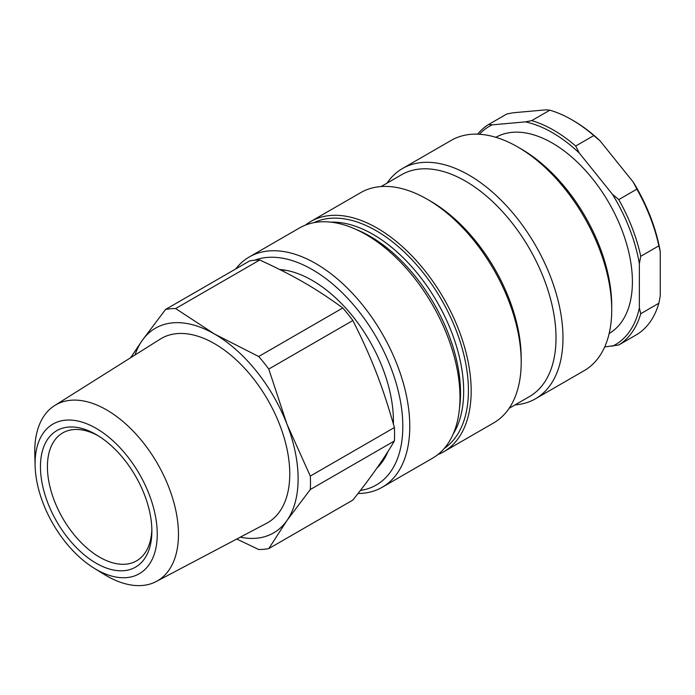 <?xml version="1.0" encoding="UTF-8"?>
<svg xmlns="http://www.w3.org/2000/svg" width="695" height="695" viewBox="0 0 695 695"><rect width="100%" height="100%" fill="white"/><g stroke="black" fill="none" stroke-linecap="round" stroke-linejoin="round"><path stroke-width="1.04" d="M286.792 270.468A111.782 64.539 -120 0 0 280.815 270.068M384.5 456.85A111.782 64.539 -120 0 0 385.725 454.964M254.665 260.217A128.028 73.922 60 0 1 385.699 355.336A128.028 73.922 60 0 1 360.384 490.453M358.038 493.485A132.953 76.763 -120 0 0 382.241 487.256A132.953 76.763 -120 0 0 392.301 479.341A132.953 76.763 -120 0 0 376.508 324.322A132.953 76.763 -120 0 0 249.279 256.968A132.953 76.763 -120 0 0 239.219 264.882A132.953 76.763 -120 0 0 235.718 268.956M382.241 487.256L432.455 458.257A132.953 76.763 -120 0 0 442.515 450.343A132.953 76.763 -120 0 0 426.721 295.332A132.953 76.763 -120 0 0 299.502 227.969L249.279 256.968M376.899 468.074A114.736 66.242 -120 0 0 378.332 466.658A114.736 66.242 -120 0 0 388.062 451.316M393.37 423.907A114.736 66.242 -120 0 0 279.711 269.512M402.492 168.511L451.237 140.364A132.953 76.763 60 0 1 517.714 146.949A132.953 76.763 60 0 1 611.73 309.788A132.953 76.763 60 0 1 594.251 362.738A132.953 76.763 60 0 1 584.191 370.652L535.445 398.8A132.953 76.763 -120 0 0 545.505 390.885A132.953 76.763 -120 0 0 529.712 235.874A132.953 76.763 -120 0 0 402.492 168.511A132.953 76.763 -120 0 0 387.028 183.124M611.73 309.788L611.73 305.765A128.028 73.922 -120 0 0 521.198 148.965L517.714 146.949M515.056 404.881A132.953 76.763 -120 0 0 535.445 398.8M509.122 408.312L529.503 396.541A128.028 73.922 -120 0 0 539.19 388.922A128.028 73.922 -120 0 0 523.978 239.653A128.028 73.922 -120 0 0 401.475 174.784L381.095 186.555M437.807 454.626A132.953 76.763 -120 0 0 443.636 451.811L493.659 422.925A132.953 76.763 -120 0 0 503.727 415.011A132.953 76.763 -120 0 0 521.198 362.06L521.198 358.038A128.028 73.922 -120 0 0 430.665 201.229L427.19 199.222A132.953 76.763 -120 0 0 360.705 192.637L310.682 221.523A132.953 76.763 -120 0 0 305.322 225.154M521.198 362.06A132.953 76.763 -120 0 0 427.19 199.222M443.636 451.811A132.953 76.763 -120 0 0 453.696 443.897A132.953 76.763 -120 0 0 437.902 288.877A132.953 76.763 -120 0 0 310.682 221.523M151.849 528.999A73.861 42.647 60 0 1 136.576 560.848A73.861 42.647 60 0 1 79.656 541.058A73.861 42.647 60 0 1 47.416 466.727A73.861 42.647 60 0 1 62.715 432.916A73.861 42.647 60 0 1 97.934 435.617M40.458 466.727A78.787 45.488 -120 0 0 96.162 563.219A78.787 45.488 -120 0 0 151.875 531.058A78.787 45.488 -120 0 0 96.171 434.557A78.787 45.488 -120 0 0 40.458 466.727M35.08 463.626A86.388 49.875 60 0 1 96.822 428.737A86.388 49.875 60 0 1 157.235 535.663A86.388 49.875 60 0 1 94.207 568.258A86.388 49.875 60 0 1 35.115 465.902A86.388 49.875 60 0 1 35.08 463.626M94.207 568.258L104.302 574.461A101.618 58.667 -120 0 0 156.288 581.489A101.618 58.667 -120 0 0 178.467 534.351A101.618 58.667 -120 0 0 133.371 431.317A101.618 58.667 -120 0 0 54.697 405.524A101.618 58.667 -120 0 0 34.75 451.376A101.618 58.667 -120 0 0 34.785 454.061L35.115 465.902M156.288 581.489L266.55 523.309A106.361 61.412 -120 0 0 289.763 473.964A106.361 61.412 -120 0 0 242.572 366.117A106.361 61.412 -120 0 0 160.215 339.125L54.697 405.524M310.3 489.523L286.922 520.572A118.185 68.232 -120 0 0 286.922 424.08L310.3 476.084A131.972 76.198 60 0 1 310.3 489.523L394.395 440.969A131.972 76.198 60 0 0 394.578 434.358A131.972 76.198 60 0 0 394.395 427.529C382.511 385.821 371.773 358.16 352.869 320.499L268.774 369.054L286.922 424.08A118.185 68.232 -120 0 0 214.555 334.043A118.185 68.232 -120 0 0 142.18 340.507A118.185 68.232 -120 0 0 135.03 354.971M240.235 537.192A118.185 68.232 -120 0 0 286.922 520.572L268.774 548.607A131.972 76.198 60 0 1 258.696 549.502L236.769 539.025M130.669 357.716L142.18 340.507L165.558 309.457A131.972 76.198 60 0 1 175.635 308.563L214.555 334.043L258.696 356.509A131.972 76.198 60 0 1 268.774 369.054M165.558 309.457L249.653 260.912A131.972 76.198 60 0 1 259.73 260.008L175.635 308.563M258.696 356.509L342.791 307.963C315.504 288.156 294.037 275.759 259.73 260.008M342.791 307.963A131.972 76.198 60 0 1 352.869 320.499M310.3 476.084L394.395 427.529M268.774 548.607L352.869 500.053C370.227 478.334 384.066 458.639 394.395 440.969M593.799 135.568L600.106 140.885L633.336 182.229L636.863 189.153L618.759 199.604L612.451 194.287L579.222 152.952L575.695 146.028L593.799 135.568A128.028 73.922 60 0 0 571.811 119.749A128.028 73.922 60 0 0 549.815 110.184L531.71 120.635L525.403 121.877L492.164 124.848L488.637 124.483L506.751 114.023L513.058 112.781L546.287 109.819L549.815 110.184M658.86 245.83L660.25 251.581L660.25 295.888L658.86 303.255L640.747 313.706L639.357 307.954L639.357 263.648L640.747 256.281L658.86 245.83A128.028 73.922 60 0 0 636.863 189.153M604.693 346.927L618.759 344.989L636.863 334.538A128.028 73.922 60 0 0 658.86 303.255M660.25 251.581A126.064 72.784 -120 0 0 633.336 182.229M600.106 140.885A126.064 72.784 -120 0 0 573.201 120.548L571.811 119.749M488.637 124.483A128.028 73.922 -120 0 0 477.604 134.17M618.759 344.989A128.028 73.922 -120 0 0 640.747 313.706M640.747 256.281A128.028 73.922 -120 0 0 618.759 199.604M479.376 134.257A126.064 72.784 60 0 1 492.164 124.848M639.357 307.954A126.064 72.784 60 0 1 612.451 346.232M612.451 194.287A126.064 72.784 60 0 1 639.357 263.648M575.695 146.028A128.028 73.922 -120 0 0 531.71 120.635M525.403 121.877A126.064 72.784 60 0 1 579.222 152.952M495.909 137.323A113.259 65.391 60 0 1 608.942 202.844A113.259 65.391 60 0 1 609.168 333.496M444.218 448.475A130.495 75.338 -120 0 0 451.272 442.489A130.495 75.338 -120 0 0 437.311 292.777A130.495 75.338 -120 0 0 313.853 222.678M453.183 434.036A128.028 73.922 -120 0 0 437.155 302.03A128.028 73.922 -120 0 0 330.846 222.139M459.508 408.191A128.028 73.922 -120 0 0 356.387 229.585"/></g></svg>
